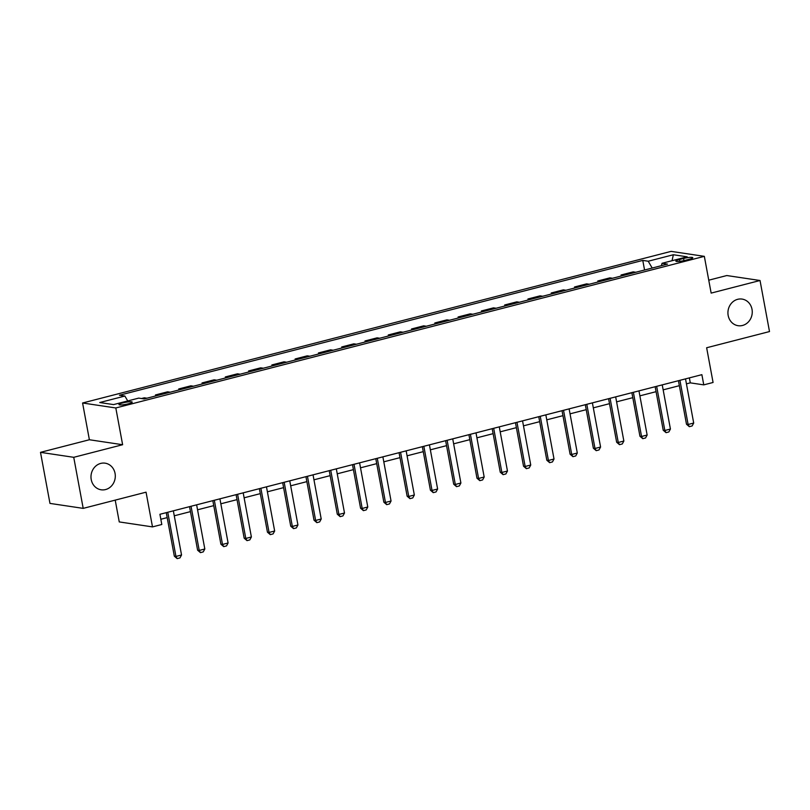 <?xml version="1.0" encoding="UTF-8"?>
<svg xmlns="http://www.w3.org/2000/svg" width="810" height="810" viewBox="0 0 810 810"><rect width="100%" height="100%" fill="white"/><g stroke="black" fill="none" stroke-linecap="round" stroke-linejoin="round"><path stroke-width="1.21" d="M115.06 473.415A13.456 12.13 -81.5 0 1 101.159 489.797A13.456 12.13 -81.5 0 1 91.226 479.56A13.456 12.13 -81.5 0 1 105.138 463.178A13.456 12.13 -81.5 0 1 115.06 473.415M752.014 309.319A13.456 12.13 -81.5 0 1 738.102 325.701A13.456 12.13 -81.5 0 1 728.17 315.465A13.456 12.13 -81.5 0 1 742.081 299.082A13.456 12.13 -81.5 0 1 752.014 309.319M128.466 403.785A6.723 1.033 -10.5 0 0 132.202 402.135A6.723 1.033 -10.5 0 0 122.715 402.924A6.723 1.033 -10.5 0 0 118.979 404.585A6.723 1.033 -10.5 0 0 128.466 403.785M115.212 500.124L119.252 521.923L152.493 526.895L161.808 524.495L159.914 514.289L701.875 374.666L703.769 384.871L713.073 382.472L706.644 347.753L769.5 331.563L760.033 280.503L726.803 275.542L708.76 280.189M40.5 452.344L49.967 503.405L83.197 508.376L73.74 457.316L122.624 444.72L115.81 407.967L82.579 402.995L89.383 439.749L40.5 452.344L73.74 457.316M115.81 407.967L704.335 256.345L671.095 251.373L82.579 402.995M683.579 258.471L679.479 259.524A6.521 1.002 -10.5 0 0 675.864 261.134A6.521 1.002 -10.5 0 0 685.058 260.364L689.148 259.301A6.521 1.002 -10.5 0 0 692.773 257.702A6.521 1.002 -10.5 0 0 683.579 258.471L683.974 260.617M652.202 268.039L648.213 261.225L642.775 260.405L119.434 395.24L124.872 396.05L127.737 400.94M648.213 261.225L673.353 254.745L687.184 256.81L662.043 263.291L661.395 265.67M124.872 396.05L99.731 402.529L113.562 404.595L138.702 398.115L144.139 398.925L667.481 264.1L662.043 263.291M152.493 526.895L146.053 492.176L83.197 508.376M704.335 256.345L711.15 293.099L760.033 280.503M686.434 383.849L690.292 382.857L703.769 384.871M160.836 519.261L167.184 517.62M174.272 515.798L190.461 511.626M197.559 509.804L213.749 505.632M220.836 503.8L237.026 499.628M244.114 497.806L260.304 493.634M267.391 491.812L283.591 487.64M290.679 485.808L306.868 481.636M313.956 479.814L330.146 475.642M337.233 473.82L353.423 469.638M360.511 467.815L376.711 463.644M383.798 461.821L399.988 457.65M407.076 455.817L423.265 451.646M430.353 449.823L446.553 445.652M453.64 443.829L469.83 439.658M476.918 437.825L493.108 433.654M500.195 431.831L516.385 427.66M523.473 425.837L539.673 421.666M546.76 419.833L562.95 415.662M570.038 413.839L586.227 409.668M593.315 407.845L609.515 403.674M616.602 401.841L632.792 397.669M639.88 395.847L656.07 391.675M663.157 389.853L679.347 385.681M689.371 377.885L690.292 382.857M642.775 260.405L644.558 270.003M635.82 272.261L633.187 271.866L621.088 274.985L621.27 276.007M141.507 398.53L144.302 397.811L146.934 398.206M158.112 395.331L155.48 394.936L155.672 395.958M155.48 394.936L167.589 391.817L170.211 392.212M181.389 389.326L178.757 388.942L178.949 389.964M178.757 388.942L190.866 385.823L193.499 386.208M204.667 383.332L202.044 382.938L202.227 383.96M202.044 382.938L214.144 379.819L216.776 380.214M227.944 377.339L225.322 376.944L225.504 377.966M225.322 376.944L237.421 373.825L240.054 374.22M251.232 371.334L248.599 370.95L248.791 371.962M248.599 370.95L260.709 367.831L263.331 368.216M274.509 365.34L271.876 364.945L272.069 365.968M271.876 364.945L283.986 361.827L286.618 362.222M297.786 359.346L295.164 358.951L295.346 359.974M295.164 358.951L307.263 355.833L309.896 356.228M321.074 353.342L318.441 352.957L318.634 353.97M318.441 352.957L330.551 349.829L333.173 350.224M344.351 347.348L341.719 346.953L341.911 347.976M341.719 346.953L353.828 343.835L356.461 344.23M367.629 341.354L364.996 340.959L365.188 341.982M364.996 340.959L377.106 337.841L379.738 338.236M390.906 335.35L388.284 334.955L388.466 335.978M388.284 334.955L400.383 331.837L403.016 332.232M414.193 329.356L411.561 328.961L411.753 329.984M411.561 328.961L423.671 325.843L426.293 326.238M437.471 323.362L434.838 322.967L435.031 323.99M434.838 322.967L446.948 319.849L449.58 320.244M460.748 317.358L458.126 316.963L458.308 317.986M458.126 316.963L470.225 313.845L472.858 314.24M484.036 311.364L481.403 310.969L481.596 311.992M481.403 310.969L493.503 307.851L496.135 308.245M507.313 305.36L504.681 304.975L504.873 305.998M504.681 304.975L516.79 301.857L519.413 302.241M530.59 299.366L527.958 298.971L528.15 299.994M527.958 298.971L540.067 295.852L542.7 296.247M553.868 293.372L551.245 292.977L551.428 294M551.245 292.977L563.345 289.858L565.977 290.253M577.155 287.368L574.523 286.983L574.715 288.006M574.523 286.983L586.632 283.865L589.255 284.249M600.433 281.374L597.8 280.979L597.993 282.001M597.8 280.979L609.91 277.86L612.542 278.255M623.71 275.38L621.088 274.985M672.037 260.719L673.353 254.745M122.624 444.72L89.383 439.749M685.513 378.877L693.704 423.043L692.125 425.959L689.33 426.678L688.115 424.481L686.495 424.237L678.426 380.7M693.704 423.043L688.115 424.481L679.924 380.315M689.33 426.678L686.495 424.237M662.236 384.871L670.427 429.047L668.847 431.953L666.053 432.672L664.838 430.485L663.218 430.242L655.148 386.704M670.427 429.047L664.838 430.485L656.647 386.309M666.053 432.672L663.218 430.242M638.958 390.876L647.139 435.041L645.56 437.957L642.765 438.676L641.55 436.479L639.94 436.236L631.871 392.698M647.139 435.041L641.55 436.479L633.369 392.313M642.765 438.676L639.94 436.236M615.671 396.87L623.862 441.035L622.283 443.951L619.488 444.67L618.273 442.473L616.653 442.24L608.583 398.692M623.862 441.035L618.273 442.473L610.092 398.307M619.488 444.67L616.653 442.24M592.394 402.864L600.585 447.039L599.005 449.945L596.211 450.664L594.996 448.477L593.376 448.234L585.306 404.696M600.585 447.039L594.996 448.477L586.804 404.301M596.211 450.664L593.376 448.234M569.116 408.868L577.297 453.033L575.728 455.949L572.933 456.668L571.718 454.471L570.098 454.228L562.029 410.69M577.297 453.033L571.718 454.471L563.527 410.305M572.933 456.668L570.098 454.228M545.839 414.862L554.02 459.027L552.44 461.943L549.646 462.662L548.431 460.465L546.821 460.232L538.751 416.684M554.02 459.027L548.431 460.465L540.25 416.3M549.646 462.662L546.821 460.232M522.551 420.856L530.742 465.031L529.163 467.937L526.368 468.666L525.153 466.469L523.533 466.226L515.464 422.688M530.742 465.031L525.153 466.469L516.972 422.293M526.368 468.666L523.533 466.226M499.274 426.86L507.465 471.025L505.885 473.941L503.091 474.66L501.876 472.463L500.256 472.22L492.186 428.682M507.465 471.025L501.876 472.463L493.685 428.298M503.091 474.66L500.256 472.22M475.996 432.854L484.177 477.019L482.598 479.935L479.814 480.654L478.589 478.467L476.979 478.224L468.909 434.676M484.177 477.019L478.589 478.467L470.408 434.292M479.814 480.654L476.979 478.224M452.719 438.848L460.9 483.023L459.321 485.939L456.526 486.658L455.311 484.461L453.701 484.218L445.621 440.68M460.9 483.023L455.311 484.461L447.13 440.296M456.526 486.658L453.701 484.218M429.432 444.852L437.623 489.017L436.043 491.933L433.249 492.652L432.034 490.455L430.414 490.212L422.344 446.675M437.623 489.017L432.034 490.455L423.843 446.29M433.249 492.652L430.414 490.212M406.154 450.846L414.335 495.011L412.766 497.927L409.971 498.646L408.756 496.459L407.136 496.216L399.067 452.668M414.335 495.011L408.756 496.459L400.565 452.284M409.971 498.646L407.136 496.216M382.877 456.84L391.058 501.015L389.478 503.931L386.684 504.65L385.469 502.453L383.859 502.21L375.789 458.673M391.058 501.015L385.469 502.453L377.288 458.288M386.684 504.65L383.859 502.21M359.589 462.844L367.781 507.009L366.201 509.925L363.406 510.644L362.192 508.447L360.572 508.204L352.502 464.667M367.781 507.009L362.192 508.447L354.01 464.282M363.406 510.644L360.572 508.204M336.312 468.838L344.503 513.014L342.924 515.919L340.129 516.638L338.914 514.451L337.294 514.208L329.225 470.661M344.503 513.014L338.914 514.451L330.723 470.276M340.129 516.638L337.294 514.208M313.035 474.832L321.216 519.008L319.636 521.923L316.852 522.642L315.637 520.445L314.017 520.202L305.947 476.665M321.216 519.008L315.637 520.445L307.446 476.28M316.852 522.642L314.017 520.202M289.757 480.836L297.938 525.001L296.359 527.917L293.564 528.636L292.349 526.439L290.739 526.206L282.67 482.659M297.938 525.001L292.349 526.439L284.168 482.274M293.564 528.636L290.739 526.206M266.47 486.83L274.661 531.006L273.081 533.912L270.287 534.63L269.072 532.443L267.452 532.2L259.382 488.663M274.661 531.006L269.072 532.443L260.881 488.268M270.287 534.63L267.452 532.2M243.192 492.834L251.383 537L249.804 539.916L247.01 540.635L245.794 538.437L244.174 538.194L236.105 494.657M251.383 537L245.794 538.437L237.603 494.272M247.01 540.635L244.174 538.194M219.915 498.828L228.096 542.994L226.516 545.91L223.722 546.628L222.507 544.431L220.897 544.198L212.827 500.651M228.096 542.994L222.507 544.431L214.326 500.266M223.722 546.628L220.897 544.198M196.627 504.822L204.819 548.998L203.239 551.904L200.445 552.633L199.23 550.435L197.61 550.192L189.54 506.655M204.819 548.998L199.23 550.435L191.049 506.26M200.445 552.633L197.61 550.192M173.35 510.826L181.541 554.992L179.962 557.908L177.167 558.627L175.952 556.429L174.332 556.187L166.263 512.649M181.541 554.992L175.952 556.429L167.761 512.264M177.167 558.627L174.332 556.187M679.813 261.326L679.479 259.524"/></g></svg>
